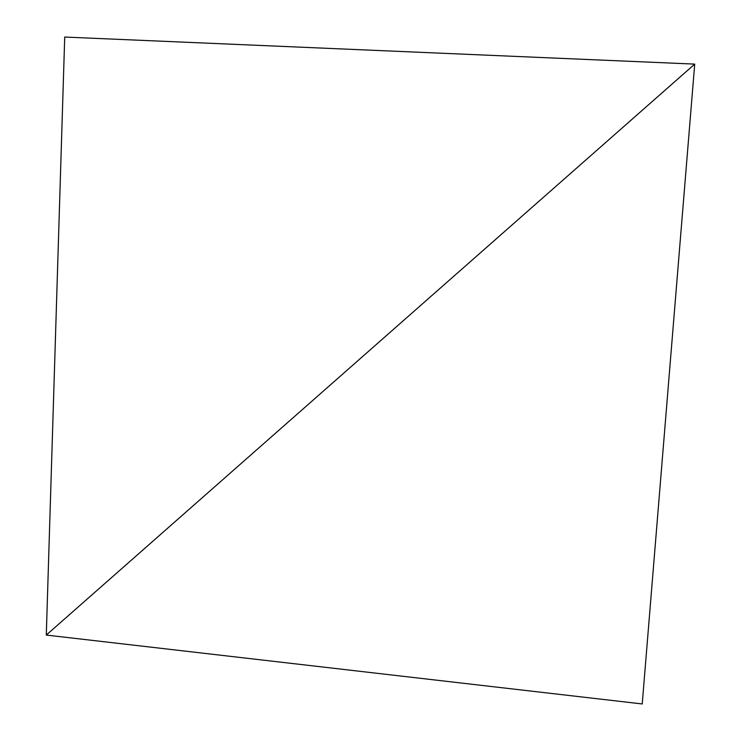 <?xml version="1.0" encoding="UTF-8"?>
<svg xmlns="http://www.w3.org/2000/svg" width="741" height="741" viewBox="0 0 741 741"><rect width="100%" height="100%" fill="white"/><g stroke="black" fill="none" stroke-linecap="round" stroke-linejoin="round"><path stroke-width="1.11" d="M642.225 703.95L694.715 64.106L46.285 635.065L64.717 37.05L694.715 64.106L46.285 635.065L642.225 703.95"/></g></svg>
